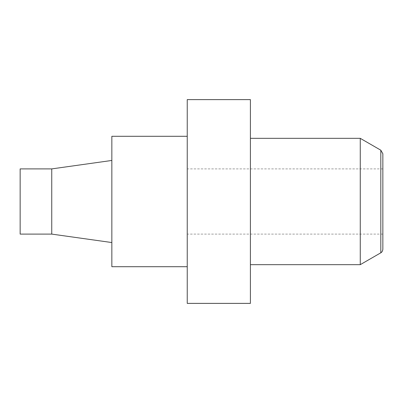<?xml version="1.0" encoding="UTF-8"?>
<svg xmlns="http://www.w3.org/2000/svg" width="403" height="403" viewBox="0 0 403 403"><rect width="100%" height="100%" fill="white"/><g stroke="black" fill="none" stroke-linecap="round" stroke-linejoin="round"><path stroke-width="0.3" stroke-dasharray="2.02 1.51" d="M20.15 234.103L20.15 168.897M51.75 168.897L51.75 234.103M111.843 201.5L111.843 242.546L111.843 201.5M111.843 266.705L111.843 136.295M187.239 201.5L187.239 266.705L187.239 201.5M187.239 303.383L187.239 99.617M250.404 303.383L250.404 99.617M250.404 138.335L250.404 264.665L250.404 138.335M360.262 138.335L360.262 264.665M382.85 249.271L382.85 153.729M382.85 234.103L382.85 168.897L382.85 234.103L187.239 234.103L187.239 168.897L187.239 234.103M380.815 150.198L380.815 252.802M382.85 168.897L187.239 168.897"/><path stroke-width="0.6" d="M20.15 201.5L20.15 234.103L51.75 234.103L51.75 168.897L20.15 168.897L20.15 201.5M187.239 136.295L111.843 136.295L111.843 266.705L187.239 266.705M187.239 99.617L187.239 303.383L250.404 303.383L250.404 99.617L187.239 99.617M250.404 264.665L360.262 264.665L360.262 138.335L250.404 138.335M380.815 150.198L382.85 153.729L382.85 249.271C382.467 252.338 380.528 252.938 380.815 252.802L380.815 150.198L360.262 138.335M51.75 234.103L111.843 242.546M51.75 168.897L111.843 160.454M380.815 252.802L360.262 264.665"/></g></svg>

